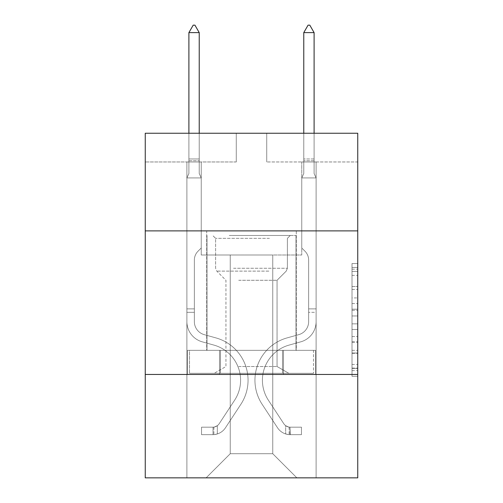 <?xml version="1.0" encoding="UTF-8"?>
<svg xmlns="http://www.w3.org/2000/svg" width="503" height="503" viewBox="0 0 503 503"><rect width="100%" height="100%" fill="white"/><g stroke="black" fill="none" stroke-linecap="round" stroke-linejoin="round"><path stroke-width="0.38" stroke-dasharray="2.52 1.89" d="M352.012 297.921L352.012 315.959L357.752 315.959L357.752 370.642L357.752 269.168L357.752 315.959L352.012 315.959L352.012 267.477L352.012 376.282L352.012 263.528L352.012 368.391L357.752 368.391L352.012 368.391L357.752 368.391L352.012 368.391L352.012 350.346L352.012 376.282L357.752 376.282L357.752 263.528L357.752 368.108L357.752 323.85L352.012 323.85L357.752 323.85L357.752 350.346L357.752 271.419L352.012 271.419L357.752 271.419L357.752 376.282L357.752 269.168L357.752 376.282L352.012 376.282L352.012 263.528L357.752 263.528L357.752 269.168L357.752 263.528L357.752 269.168L357.752 263.528L357.752 267.477L357.752 263.528L352.012 263.528L352.012 271.419L357.752 271.419L352.012 271.419L352.012 297.921L357.752 297.921M296.298 230.883L296.298 350.346L206.702 350.346L296.298 350.346L206.702 350.346L296.298 350.346L296.298 230.883L206.702 230.883L206.702 350.346L206.702 230.883L296.298 230.883M357.752 230.883L145.248 230.883L145.248 133.245L357.752 133.245L266.722 133.245L357.752 133.245L357.752 230.883L145.248 230.883L357.752 230.883L357.752 477.85L145.248 477.85L145.248 374.465L357.752 374.465L145.248 374.465L145.248 230.883M357.752 309.194L357.752 303.554L357.752 309.194L352.012 309.194L352.012 286.503L352.012 353.307L352.012 336.538L357.752 336.538L352.012 336.538L352.012 376.282L357.752 376.282L352.012 376.282L357.752 376.282L352.012 376.282L352.012 263.528L357.752 263.528L352.012 263.528L357.752 263.528L352.012 263.528L352.012 309.194L357.752 309.194M357.752 161.96L357.752 133.245L357.752 161.96L266.722 161.96L357.752 161.96M272.752 255.002L272.752 453.725L296.871 477.85L316.117 477.85L316.117 161.96L301.756 161.96L316.117 161.96L301.756 161.96L316.117 161.96L301.756 161.96L316.117 161.96L301.756 161.96L316.117 161.96L301.756 161.96L316.117 161.96L301.756 161.96L316.117 161.96L301.756 161.96L316.117 161.96L301.756 161.96L316.117 161.96L301.756 161.96L316.117 161.96L316.117 477.85L316.117 161.96L316.117 477.85L316.117 161.96L316.117 477.85L316.117 161.96L316.117 477.85L316.117 161.96L316.117 477.85L316.117 161.96L316.117 477.85L316.117 161.96L316.117 477.85L316.117 161.96L316.117 477.85L316.117 161.96L316.117 477.85L206.129 477.85L296.871 477.85L272.752 453.725L296.871 477.85L272.752 453.725L296.871 477.85L272.752 453.725L296.871 477.85L272.752 453.725L296.871 477.85L272.752 453.725L296.871 477.85L272.752 453.725L296.871 477.85L272.752 453.725L296.871 477.85L272.752 453.725L296.871 477.85L272.752 453.725L230.248 453.725L230.248 255.002L230.248 453.725L230.248 255.002L230.248 453.725L206.129 477.85L230.248 453.725L206.129 477.85L230.248 453.725L230.248 255.002L272.752 255.002L272.752 453.725L296.871 477.85L272.752 453.725L272.752 255.002L272.752 453.725L272.752 255.002L272.752 453.725L272.752 255.002L272.752 453.725L272.752 255.002L272.752 453.725L272.752 255.002L272.752 453.725L272.752 255.002L272.752 453.725L272.752 255.002L272.752 453.725L272.752 255.002L272.752 453.725L272.752 255.002L201.244 255.002L201.244 161.96L186.883 161.96L186.883 477.85L206.129 477.85L186.883 477.85L206.129 477.85L186.883 477.85L206.129 477.85L186.883 477.85L206.129 477.85L186.883 477.85L206.129 477.85L186.883 477.85L206.129 477.85L186.883 477.85L206.129 477.85L186.883 477.85L206.129 477.85L186.883 477.85L206.129 477.85L186.883 477.85L186.883 161.96L186.883 477.85L186.883 161.96L186.883 477.85L186.883 161.96L186.883 477.85L186.883 161.96L186.883 477.85L186.883 161.96L186.883 477.85L186.883 161.96L186.883 477.85L186.883 161.96L186.883 477.85L186.883 161.96L186.883 477.85L186.883 161.96L201.244 161.96L186.883 161.96L201.244 161.96L186.883 161.96L201.244 161.96L186.883 161.96L201.244 161.96L186.883 161.96L201.244 161.96L186.883 161.96L201.244 161.96L186.883 161.96L201.244 161.96L186.883 161.96L201.244 161.96L186.883 161.96L201.244 161.96L201.244 255.002L201.244 161.96L201.244 255.002L201.244 161.96L201.244 255.002L201.244 161.96L201.244 255.002L201.244 161.96L201.244 255.002L201.244 161.96L201.244 255.002L201.244 161.96L201.244 255.002L201.244 161.96L201.244 255.002L201.244 161.96L201.244 255.002L230.248 255.002L201.244 255.002L230.248 255.002L201.244 255.002L230.248 255.002L201.244 255.002L230.248 255.002L201.244 255.002L230.248 255.002L201.244 255.002L230.248 255.002L201.244 255.002L230.248 255.002L201.244 255.002L230.248 255.002L201.244 255.002L230.248 255.002L230.248 453.725L206.129 477.85L230.248 453.725L230.248 255.002L230.248 453.725L206.129 477.85L230.248 453.725L230.248 255.002L230.248 453.725L206.129 477.85L230.248 453.725L230.248 255.002L230.248 453.725L206.129 477.85L230.248 453.725L230.248 255.002L230.248 453.725L206.129 477.85L230.248 453.725L230.248 255.002L230.248 453.725L206.129 477.85L230.248 453.725L230.248 255.002L230.248 453.725L206.129 477.85L230.248 453.725L230.248 255.002L230.248 453.725L206.129 477.85L230.248 453.725L272.752 453.725L272.752 255.002L301.756 255.002L272.752 255.002M236.278 161.96L145.248 161.96L236.278 161.96L236.278 133.245L145.248 133.245L236.278 133.245L236.278 161.96M145.248 161.96L145.248 133.245L145.248 161.96M266.722 161.96L266.722 133.245L266.722 161.96M301.756 161.96L301.756 255.002L301.756 161.96M219.503 374.465L315.5 374.465L187.5 374.465L219.503 374.465L219.503 350.346L187.5 350.346L315.5 350.346L219.503 350.346L219.503 374.465L219.503 350.346L283.497 350.346L283.497 374.465L315.5 374.465L283.497 374.465L283.497 350.346L315.5 350.346L315.5 374.465L315.5 350.346L187.5 350.346L187.5 374.465L187.5 350.346L219.503 350.346L219.503 374.465M145.248 374.465L357.752 374.465M352.012 315.959L357.752 315.959L352.012 315.959M352.012 267.477L352.012 263.528L352.012 267.477L357.752 267.477L352.012 267.477M352.012 353.024L352.012 329.49L352.012 353.024L357.752 353.024L352.012 353.024M352.012 329.49L352.012 323.85L357.752 323.85L352.012 323.85L352.012 329.49L357.752 329.49L352.012 329.49M352.012 286.503L352.012 271.419L352.012 286.503L357.752 286.503L352.012 286.503M352.012 263.528L357.752 263.528L352.012 263.528L352.012 269.168L352.012 263.528L357.752 263.528M352.012 376.282L357.752 376.282L352.012 376.282L352.012 370.642L352.012 376.282M283.497 350.346L283.497 374.465L283.497 350.346M194.353 308.88L194.353 312.325L186.883 312.325L186.883 308.88L186.883 321.637L186.883 177.924L201.244 177.924L201.244 247.998L198.006 251.236A12.481 12.481 0 0 0 194.353 260.057A12.481 12.481 0 0 1 198.006 251.236L201.244 247.998L201.244 177.924L199.232 173.56L199.232 160.715L199.232 173.56L201.244 177.924L201.244 247.998L198.006 251.236A12.481 12.481 0 0 0 194.353 260.057A12.481 12.481 0 0 1 198.006 251.236L201.244 247.998L201.244 177.924L199.232 173.56L199.232 158.973L199.232 173.56L201.244 177.924L201.244 247.998L198.006 251.236A12.481 12.481 0 0 0 194.353 260.057A12.481 12.481 0 0 1 198.006 251.236L201.244 247.998L201.244 177.924L199.232 173.56L199.232 32.62L199.232 173.56L201.244 177.924L201.244 247.998L198.006 251.236A12.481 12.481 0 0 0 194.353 260.057A12.481 12.481 0 0 1 198.006 251.236L201.244 247.998L201.244 177.924L199.232 173.56L199.232 32.62L188.895 32.62L188.895 173.56L186.883 177.924L201.244 177.924L201.244 247.998L198.006 251.236A12.481 12.481 0 0 0 194.353 260.057A12.481 12.481 0 0 1 198.006 251.236L201.244 247.998L201.244 177.924L199.232 173.56L201.244 177.924L201.244 247.998L198.006 251.236A12.481 12.481 0 0 0 194.353 260.057A12.481 12.481 0 0 1 198.006 251.236L201.244 247.998L201.244 177.924L199.232 173.56L199.232 160.715L199.232 173.56L201.244 177.924L201.244 247.998L198.006 251.236A12.481 12.481 0 0 0 194.353 260.057A12.481 12.481 0 0 1 198.006 251.236L201.244 247.998L201.244 177.924L199.232 173.56L199.232 158.973L199.232 173.56L201.244 177.924L201.244 247.998L198.006 251.236A12.481 12.481 0 0 0 194.353 260.057A12.481 12.481 0 0 1 198.006 251.236L201.244 247.998L201.244 177.924L199.232 173.56L199.232 32.62L194.925 25.15L193.202 25.15L194.925 25.15L193.202 25.15L188.895 32.62L199.232 32.62L194.925 25.15L193.202 25.15L188.895 32.62L188.895 158.973L188.895 32.62L199.232 32.62L199.232 173.56L201.244 177.924L201.244 247.998L198.006 251.236A12.481 12.481 0 0 0 194.353 260.057A12.481 12.481 0 0 1 198.006 251.236L201.244 247.998L201.244 177.924L199.232 173.56L199.232 32.62L188.895 32.62L188.895 160.715L188.895 32.62L199.232 32.62L194.925 25.15L193.202 25.15L194.925 25.15L193.202 25.15L188.895 32.62L188.895 173.56L188.895 32.62L199.232 32.62L194.925 25.15L193.202 25.15L188.895 32.62L188.895 173.56L186.883 177.924L188.895 173.56L188.895 32.62L199.232 32.62L199.232 173.56L201.244 177.924L186.883 177.924L201.244 177.924L186.883 177.924L188.895 173.56L186.883 177.924L201.244 177.924L186.883 177.924L188.895 173.56L188.895 160.715L188.895 173.56L186.883 177.924L201.244 177.924L186.883 177.924L188.895 173.56L188.895 158.973L188.895 173.56L186.883 177.924L201.244 177.924L186.883 177.924L188.895 173.56L188.895 32.62L188.895 173.56L186.883 177.924L201.244 177.924L186.883 177.924L188.895 173.56L188.895 32.62L199.232 32.62L188.895 32.62L188.895 173.56L186.883 177.924L201.244 177.924L186.883 177.924L188.895 173.56L188.895 32.62L199.232 32.62L194.925 25.15L193.202 25.15L194.925 25.15L193.202 25.15L188.895 32.62L188.895 173.56L186.883 177.924L201.244 177.924L186.883 177.924L188.895 173.56L188.895 32.62L199.232 32.62L194.925 25.15L193.202 25.15L188.895 32.62L199.232 32.62L199.232 158.973L199.232 32.62L188.895 32.62L193.202 25.15L194.925 25.15L199.232 32.62L194.925 25.15L193.202 25.15L188.895 32.62L199.232 32.62L199.232 160.715L199.232 32.62L194.925 25.15L199.232 32.62L199.232 173.56L199.232 32.62L188.895 32.62L193.202 25.15L188.895 32.62L193.202 25.15L194.925 25.15L199.232 32.62L194.925 25.15L193.202 25.15L188.895 32.62L199.232 32.62L199.232 173.56L201.244 177.924L186.883 177.924L188.895 173.56L186.883 177.924L186.883 321.637A20.963 20.963 0 0 0 202.219 341.826A20.963 20.963 0 0 1 186.883 321.637L186.883 177.924L186.883 321.637A20.963 20.963 0 0 0 202.219 341.826A20.963 20.963 0 0 1 186.883 321.637L186.883 177.924L186.883 321.637A20.963 20.963 0 0 0 202.219 341.826A20.963 20.963 0 0 1 186.883 321.637L186.883 177.924L186.883 321.637A20.963 20.963 0 0 0 202.219 341.826L213.907 345.089L202.219 341.826A20.963 20.963 0 0 1 186.883 321.637L186.883 177.924L186.883 321.637A20.963 20.963 0 0 0 202.219 341.826A20.963 20.963 0 0 1 186.883 321.637L186.883 177.924L186.883 321.637A20.963 20.963 0 0 0 202.219 341.826A20.963 20.963 0 0 1 186.883 321.637L186.883 177.924L186.883 321.637A20.963 20.963 0 0 0 202.219 341.826L213.907 345.089L202.219 341.826A20.963 20.963 0 0 1 186.883 321.637L186.883 177.924L186.883 321.637A20.963 20.963 0 0 0 202.219 341.826A20.963 20.963 0 0 1 186.883 321.637L186.883 177.924L186.883 321.637L186.883 312.325L194.353 312.325L194.353 308.88L186.883 308.88L194.353 308.88L194.353 321.637L194.353 260.057L194.353 321.637A13.499 13.499 0 0 0 204.224 334.64A13.499 13.499 0 0 1 194.353 321.637L194.353 260.057L194.353 321.637L194.353 308.88L186.883 308.88L194.353 308.88L194.353 321.637A13.499 13.499 0 0 0 204.224 334.64A13.499 13.499 0 0 1 194.353 321.637L194.353 260.057L194.353 321.637A13.499 13.499 0 0 0 204.224 334.64A13.499 13.499 0 0 1 194.353 321.637L194.353 260.057L194.353 321.637L194.353 308.88L186.883 308.88L194.353 308.88L194.353 321.637A13.499 13.499 0 0 0 204.224 334.64L215.913 337.897L204.224 334.64A13.499 13.499 0 0 1 194.353 321.637L194.353 260.057L194.353 321.637A13.499 13.499 0 0 0 204.224 334.64A13.499 13.499 0 0 1 194.353 321.637L194.353 260.057L194.353 321.637L194.353 308.88L186.883 308.88L194.353 308.88L194.353 321.637A13.499 13.499 0 0 0 204.224 334.64A13.499 13.499 0 0 1 194.353 321.637L194.353 260.057L194.353 321.637A13.499 13.499 0 0 0 204.224 334.64L215.913 337.897L204.224 334.64A13.499 13.499 0 0 1 194.353 321.637L194.353 260.057L194.353 321.637L194.353 308.88L186.883 308.88M213.021 434.655A15.222 15.222 0 0 0 225.457 427.789L240.855 404.318A43.937 43.937 0 0 0 215.913 337.897L204.224 334.64A13.499 13.499 0 0 1 194.353 321.637A13.499 13.499 0 0 0 204.224 334.64A13.499 13.499 0 0 1 194.353 321.637L194.353 260.057L194.353 321.637A13.499 13.499 0 0 0 204.224 334.64L215.913 337.897A43.937 43.937 0 0 1 240.855 404.318A43.937 43.937 0 0 0 215.913 337.897L204.224 334.64A13.499 13.499 0 0 1 194.353 321.637A13.499 13.499 0 0 0 204.224 334.64A13.499 13.499 0 0 1 194.353 321.637A13.499 13.499 0 0 0 204.224 334.64L215.913 337.897L204.224 334.64A13.499 13.499 0 0 1 194.353 321.637A13.499 13.499 0 0 0 204.224 334.64L215.913 337.897L204.224 334.64A13.499 13.499 0 0 1 194.353 321.637A13.499 13.499 0 0 0 204.224 334.64A13.499 13.499 0 0 1 194.353 321.637A13.499 13.499 0 0 0 204.224 334.64L215.913 337.897A43.937 43.937 0 0 1 240.855 404.318A43.937 43.937 0 0 0 215.913 337.897L204.224 334.64A13.499 13.499 0 0 1 194.353 321.637A13.499 13.499 0 0 0 204.224 334.64L215.913 337.897L204.224 334.64A13.499 13.499 0 0 1 194.353 321.637A13.499 13.499 0 0 0 204.224 334.64A13.499 13.499 0 0 1 194.353 321.637A13.499 13.499 0 0 0 204.224 334.64L215.913 337.897L204.224 334.64A13.499 13.499 0 0 1 194.353 321.637A13.499 13.499 0 0 0 204.224 334.64L215.913 337.897A43.937 43.937 0 0 1 240.855 404.318L225.457 427.789L240.855 404.318A43.937 43.937 0 0 0 215.913 337.897L204.224 334.64L215.913 337.897A43.937 43.937 0 0 1 240.855 404.318A43.937 43.937 0 0 0 215.913 337.897L204.224 334.64L215.913 337.897A43.937 43.937 0 0 1 240.855 404.318A43.937 43.937 0 0 0 215.913 337.897L204.224 334.64L215.913 337.897A43.937 43.937 0 0 1 240.855 404.318L225.457 427.789L240.855 404.318A43.937 43.937 0 0 0 215.913 337.897L204.224 334.64L215.913 337.897A43.937 43.937 0 0 1 240.855 404.318A43.937 43.937 0 0 0 215.913 337.897L204.224 334.64L215.913 337.897A43.937 43.937 0 0 1 240.855 404.318A43.937 43.937 0 0 0 215.913 337.897L204.224 334.64L215.913 337.897A43.937 43.937 0 0 1 240.855 404.318L225.457 427.789A15.222 15.222 0 0 1 217.327 433.951A15.222 15.222 0 0 0 225.457 427.789L240.855 404.318A43.937 43.937 0 0 0 215.913 337.897A43.937 43.937 0 0 1 240.855 404.318A43.937 43.937 0 0 0 215.913 337.897A43.937 43.937 0 0 1 240.855 404.318L225.457 427.789L240.855 404.318A43.937 43.937 0 0 0 215.913 337.897A43.937 43.937 0 0 1 240.855 404.318L225.457 427.789L240.855 404.318A43.937 43.937 0 0 0 215.913 337.897A43.937 43.937 0 0 1 240.855 404.318A43.937 43.937 0 0 0 215.913 337.897A43.937 43.937 0 0 1 240.855 404.318L225.457 427.789A15.222 15.222 0 0 1 217.327 433.951C212.901 434.888 212.901 434.888 217.327 433.951C212.901 434.888 212.901 434.888 217.327 433.951A15.222 15.222 0 0 0 225.457 427.789L240.855 404.318A43.937 43.937 0 0 0 215.913 337.897A43.937 43.937 0 0 1 240.855 404.318L225.457 427.789L240.855 404.318A43.937 43.937 0 0 0 215.913 337.897A43.937 43.937 0 0 1 240.855 404.318A43.937 43.937 0 0 0 215.913 337.897A43.937 43.937 0 0 1 240.855 404.318L225.457 427.789L240.855 404.318A43.937 43.937 0 0 0 215.913 337.897A43.937 43.937 0 0 1 240.855 404.318L225.457 427.789A15.222 15.222 0 0 1 217.327 433.951C212.901 434.888 212.901 434.888 217.327 433.951C212.901 434.888 212.901 434.888 217.327 433.951A15.222 15.222 0 0 0 225.457 427.789L240.855 404.318L225.457 427.789A15.222 15.222 0 0 1 217.327 433.951C212.901 434.888 212.901 434.888 217.327 433.951C212.901 434.888 212.901 434.888 217.327 433.951A15.222 15.222 0 0 0 225.457 427.789L240.855 404.318L225.457 427.789A15.222 15.222 0 0 1 217.327 433.951C212.901 434.888 212.901 434.888 217.327 433.951C212.901 434.888 212.901 434.888 217.327 433.951A15.222 15.222 0 0 0 225.457 427.789L240.855 404.318L225.457 427.789A15.222 15.222 0 0 1 217.327 433.951C212.901 434.888 212.901 434.888 217.327 433.951C212.901 434.888 212.901 434.888 217.327 433.951A15.222 15.222 0 0 0 225.457 427.789L240.855 404.318L225.457 427.789A15.222 15.222 0 0 1 217.327 433.951C212.901 434.888 212.901 434.888 217.327 433.951C212.901 434.888 212.901 434.888 217.327 433.951A15.222 15.222 0 0 0 225.457 427.789L240.855 404.318L225.457 427.789A15.222 15.222 0 0 1 217.327 433.951C212.901 434.888 212.901 434.888 217.327 433.951C212.901 434.888 212.901 434.888 217.327 433.951A15.222 15.222 0 0 0 225.457 427.789L240.855 404.318L225.457 427.789A15.222 15.222 0 0 1 217.327 433.951C212.901 434.888 212.901 434.888 217.327 433.951C212.901 434.888 212.901 434.888 217.327 433.951A15.222 15.222 0 0 0 225.457 427.789A15.222 15.222 0 0 1 213.021 434.655L213.021 427.185A7.752 7.752 0 0 0 219.214 423.689L234.612 400.225A36.474 36.474 0 0 0 213.907 345.089A36.474 36.474 0 0 1 234.612 400.225A36.474 36.474 0 0 0 213.907 345.089L202.219 341.826A20.963 20.963 0 0 1 186.883 321.637A20.963 20.963 0 0 0 202.219 341.826L213.907 345.089L202.219 341.826A20.963 20.963 0 0 1 186.883 321.637A20.963 20.963 0 0 0 202.219 341.826A20.963 20.963 0 0 1 186.883 321.637A20.963 20.963 0 0 0 202.219 341.826L213.907 345.089L202.219 341.826A20.963 20.963 0 0 1 186.883 321.637A20.963 20.963 0 0 0 202.219 341.826L213.907 345.089A36.474 36.474 0 0 1 234.612 400.225A36.474 36.474 0 0 0 213.907 345.089L202.219 341.826A20.963 20.963 0 0 1 186.883 321.637A20.963 20.963 0 0 0 202.219 341.826A20.963 20.963 0 0 1 186.883 321.637A20.963 20.963 0 0 0 202.219 341.826L213.907 345.089L202.219 341.826A20.963 20.963 0 0 1 186.883 321.637A20.963 20.963 0 0 0 202.219 341.826L213.907 345.089L202.219 341.826A20.963 20.963 0 0 1 186.883 321.637A20.963 20.963 0 0 0 202.219 341.826A20.963 20.963 0 0 1 186.883 321.637A20.963 20.963 0 0 0 202.219 341.826L213.907 345.089A36.474 36.474 0 0 1 234.612 400.225L219.214 423.689L234.612 400.225A36.474 36.474 0 0 0 213.907 345.089L202.219 341.826A20.963 20.963 0 0 1 186.883 321.637A20.963 20.963 0 0 0 202.219 341.826L213.907 345.089A36.474 36.474 0 0 1 234.612 400.225A36.474 36.474 0 0 0 213.907 345.089L202.219 341.826L213.907 345.089A36.474 36.474 0 0 1 234.612 400.225A36.474 36.474 0 0 0 213.907 345.089L202.219 341.826L213.907 345.089A36.474 36.474 0 0 1 234.612 400.225L219.214 423.689L234.612 400.225A36.474 36.474 0 0 0 213.907 345.089L202.219 341.826L213.907 345.089A36.474 36.474 0 0 1 234.612 400.225A36.474 36.474 0 0 0 213.907 345.089L202.219 341.826L213.907 345.089A36.474 36.474 0 0 1 234.612 400.225A36.474 36.474 0 0 0 213.907 345.089L202.219 341.826L213.907 345.089A36.474 36.474 0 0 1 234.612 400.225L219.214 423.689A7.752 7.752 0 0 1 217.327 425.683C212.976 427.682 212.976 427.682 217.327 425.683C212.976 427.682 212.976 427.682 217.327 425.683A7.752 7.752 0 0 0 219.214 423.689L234.612 400.225A36.474 36.474 0 0 0 213.907 345.089A36.474 36.474 0 0 1 234.612 400.225A36.474 36.474 0 0 0 213.907 345.089A36.474 36.474 0 0 1 234.612 400.225L219.214 423.689L234.612 400.225A36.474 36.474 0 0 0 213.907 345.089A36.474 36.474 0 0 1 234.612 400.225L219.214 423.689L234.612 400.225A36.474 36.474 0 0 0 213.907 345.089A36.474 36.474 0 0 1 234.612 400.225A36.474 36.474 0 0 0 213.907 345.089A36.474 36.474 0 0 1 234.612 400.225L219.214 423.689A7.752 7.752 0 0 1 217.327 425.683C212.976 427.682 212.976 427.682 217.327 425.683C212.976 427.682 212.976 427.682 217.327 425.683A7.752 7.752 0 0 0 219.214 423.689L234.612 400.225A36.474 36.474 0 0 0 213.907 345.089A36.474 36.474 0 0 1 234.612 400.225L219.214 423.689L234.612 400.225A36.474 36.474 0 0 0 213.907 345.089A36.474 36.474 0 0 1 234.612 400.225A36.474 36.474 0 0 0 213.907 345.089A36.474 36.474 0 0 1 234.612 400.225L219.214 423.689L234.612 400.225A36.474 36.474 0 0 0 213.907 345.089A36.474 36.474 0 0 1 234.612 400.225L219.214 423.689A7.752 7.752 0 0 1 217.327 425.683C212.976 427.682 212.976 427.682 217.327 425.683C212.976 427.682 212.976 427.682 217.327 425.683A7.752 7.752 0 0 0 219.214 423.689L234.612 400.225L219.214 423.689A7.752 7.752 0 0 1 217.327 425.683C212.976 427.682 212.976 427.682 217.327 425.683C212.976 427.682 212.976 427.682 217.327 425.683A7.752 7.752 0 0 0 219.214 423.689L234.612 400.225L219.214 423.689A7.752 7.752 0 0 1 217.327 425.683C212.976 427.682 212.976 427.682 217.327 425.683C212.976 427.682 212.976 427.682 217.327 425.683A7.752 7.752 0 0 0 219.214 423.689L234.612 400.225L219.214 423.689A7.752 7.752 0 0 1 217.327 425.683C212.976 427.682 212.976 427.682 217.327 425.683C212.976 427.682 212.976 427.682 217.327 425.683A7.752 7.752 0 0 0 219.214 423.689L234.612 400.225L219.214 423.689A7.752 7.752 0 0 1 217.327 425.683C212.976 427.682 212.976 427.682 217.327 425.683C212.976 427.682 212.976 427.682 217.327 425.683A7.752 7.752 0 0 0 219.214 423.689L234.612 400.225L219.214 423.689A7.752 7.752 0 0 1 217.327 425.683C212.976 427.682 212.976 427.682 217.327 425.683C212.976 427.682 212.976 427.682 217.327 425.683A7.752 7.752 0 0 0 219.214 423.689L234.612 400.225L219.214 423.689A7.752 7.752 0 0 1 217.327 425.683C212.976 427.682 212.976 427.682 217.327 425.683C212.976 427.682 212.976 427.682 217.327 425.683A7.752 7.752 0 0 0 219.214 423.689A7.752 7.752 0 0 1 213.021 427.185L213.021 434.655L201.533 434.661L213.021 434.655A15.222 15.222 0 0 0 225.457 427.789A15.222 15.222 0 0 1 213.021 434.655L213.021 427.185L201.533 427.192L213.021 427.185A7.752 7.752 0 0 0 219.214 423.689A7.752 7.752 0 0 1 213.021 427.185L213.021 434.655L201.533 434.661L201.533 427.192L201.533 434.661L213.021 434.655A15.222 15.222 0 0 0 225.457 427.789A15.222 15.222 0 0 1 213.021 434.655L213.021 427.185L201.533 427.192L213.021 427.185A7.752 7.752 0 0 0 219.214 423.689A7.752 7.752 0 0 1 213.021 427.185L213.021 434.655L201.533 434.661L201.533 427.192L201.533 434.661L213.021 434.655A15.222 15.222 0 0 0 225.457 427.789A15.222 15.222 0 0 1 213.021 434.655L213.021 427.185L201.533 427.192L213.021 427.185A7.752 7.752 0 0 0 219.214 423.689A7.752 7.752 0 0 1 213.021 427.185L213.021 434.655L201.533 434.661L201.533 427.192L201.533 434.661L213.021 434.655A15.222 15.222 0 0 0 225.457 427.789A15.222 15.222 0 0 1 213.021 434.655L213.021 427.185L201.533 427.192L213.021 427.185A7.752 7.752 0 0 0 219.214 423.689A7.752 7.752 0 0 1 213.021 427.185L213.021 434.655L201.533 434.661L201.533 427.192L201.533 434.661L213.021 434.655A15.222 15.222 0 0 0 225.457 427.789A15.222 15.222 0 0 1 213.021 434.655L213.021 427.185L201.533 427.192L213.021 427.185A7.752 7.752 0 0 0 219.214 423.689A7.752 7.752 0 0 1 213.021 427.185L213.021 434.655L201.533 434.661L201.533 427.192L201.533 434.661L213.021 434.655A15.222 15.222 0 0 0 225.457 427.789A15.222 15.222 0 0 1 213.021 434.655L213.021 427.185L201.533 427.192L213.021 427.185A7.752 7.752 0 0 0 219.214 423.689A7.752 7.752 0 0 1 213.021 427.185L213.021 434.655L201.533 434.661L201.533 427.192L201.533 434.661L213.021 434.655A15.222 15.222 0 0 0 225.457 427.789A15.222 15.222 0 0 1 213.021 434.655L213.021 427.185L201.533 427.192L213.021 427.185A7.752 7.752 0 0 0 219.214 423.689A7.752 7.752 0 0 1 213.021 427.185L213.021 434.655L201.533 434.661L201.533 427.192L201.533 434.661L213.021 434.655A15.222 15.222 0 0 0 225.457 427.789A15.222 15.222 0 0 1 213.021 434.655L213.021 427.185L201.533 427.192L213.021 427.185A7.752 7.752 0 0 0 219.214 423.689A7.752 7.752 0 0 1 213.021 427.185L213.021 434.655L201.533 434.661L201.533 427.192L201.533 434.661L213.021 434.655M314.105 133.245L314.105 173.56L316.117 177.924L316.117 321.637L316.117 177.924L316.117 321.637L316.117 177.924L316.117 321.637L316.117 177.924L316.117 321.637L316.117 177.924L316.117 321.637L316.117 177.924L316.117 321.637L316.117 177.924L316.117 321.637L316.117 177.924L316.117 321.637L316.117 177.924L316.117 321.637L316.117 308.88L308.647 308.88L316.117 308.88L316.117 321.637A20.963 20.963 0 0 1 300.781 341.826A20.963 20.963 0 0 0 316.117 321.637A20.963 20.963 0 0 1 300.781 341.826A20.963 20.963 0 0 0 316.117 321.637L316.117 308.88L316.117 321.637A20.963 20.963 0 0 1 300.781 341.826A20.963 20.963 0 0 0 316.117 321.637L316.117 308.88L308.647 308.88L316.117 308.88L316.117 321.637A20.963 20.963 0 0 1 300.781 341.826A20.963 20.963 0 0 0 316.117 321.637A20.963 20.963 0 0 1 300.781 341.826A20.963 20.963 0 0 0 316.117 321.637L316.117 308.88L316.117 321.637A20.963 20.963 0 0 1 300.781 341.826A20.963 20.963 0 0 0 316.117 321.637L316.117 308.88L308.647 308.88L316.117 308.88L316.117 321.637A20.963 20.963 0 0 1 300.781 341.826A20.963 20.963 0 0 0 316.117 321.637A20.963 20.963 0 0 1 300.781 341.826A20.963 20.963 0 0 0 316.117 321.637L316.117 308.88L316.117 321.637A20.963 20.963 0 0 1 300.781 341.826A20.963 20.963 0 0 0 316.117 321.637A20.963 20.963 0 0 1 300.781 341.826L289.093 345.089L300.781 341.826A20.963 20.963 0 0 0 316.117 321.637L316.117 308.88L308.647 308.88L308.647 321.637A13.499 13.499 0 0 1 298.776 334.64A13.499 13.499 0 0 0 308.647 321.637L308.647 308.88L308.647 321.637A13.499 13.499 0 0 1 298.776 334.64A13.499 13.499 0 0 0 308.647 321.637A13.499 13.499 0 0 1 298.776 334.64A13.499 13.499 0 0 0 308.647 321.637L308.647 308.88L308.647 321.637A13.499 13.499 0 0 1 298.776 334.64A13.499 13.499 0 0 0 308.647 321.637L308.647 308.88L308.647 321.637A13.499 13.499 0 0 1 298.776 334.64A13.499 13.499 0 0 0 308.647 321.637A13.499 13.499 0 0 1 298.776 334.64A13.499 13.499 0 0 0 308.647 321.637L308.647 308.88L308.647 321.637A13.499 13.499 0 0 1 298.776 334.64A13.499 13.499 0 0 0 308.647 321.637A13.499 13.499 0 0 1 298.776 334.64L287.087 337.897L298.776 334.64A13.499 13.499 0 0 0 308.647 321.637L308.647 308.88L308.647 321.637A13.499 13.499 0 0 1 298.776 334.64L287.087 337.897L298.776 334.64A13.499 13.499 0 0 0 308.647 321.637A13.499 13.499 0 0 1 298.776 334.64L287.087 337.897L298.776 334.64A13.499 13.499 0 0 0 308.647 321.637A13.499 13.499 0 0 1 298.776 334.64L287.087 337.897L298.776 334.64A13.499 13.499 0 0 0 308.647 321.637L308.647 308.88L308.647 321.637A13.499 13.499 0 0 1 298.776 334.64L287.087 337.897L298.776 334.64A13.499 13.499 0 0 0 308.647 321.637A13.499 13.499 0 0 1 298.776 334.64L287.087 337.897A43.937 43.937 0 0 0 262.145 404.318A43.937 43.937 0 0 1 287.087 337.897L298.776 334.64A13.499 13.499 0 0 0 308.647 321.637A13.499 13.499 0 0 1 298.776 334.64L287.087 337.897A43.937 43.937 0 0 0 262.145 404.318A43.937 43.937 0 0 1 287.087 337.897A43.937 43.937 0 0 0 262.145 404.318A43.937 43.937 0 0 1 287.087 337.897L298.776 334.64L287.087 337.897A43.937 43.937 0 0 0 262.145 404.318A43.937 43.937 0 0 1 287.087 337.897L298.776 334.64L287.087 337.897A43.937 43.937 0 0 0 262.145 404.318A43.937 43.937 0 0 1 287.087 337.897A43.937 43.937 0 0 0 262.145 404.318A43.937 43.937 0 0 1 287.087 337.897L298.776 334.64A13.499 13.499 0 0 0 308.647 321.637L308.647 308.88L308.647 321.637A13.499 13.499 0 0 1 298.776 334.64L287.087 337.897A43.937 43.937 0 0 0 262.145 404.318A43.937 43.937 0 0 1 287.087 337.897L298.776 334.64L287.087 337.897A43.937 43.937 0 0 0 262.145 404.318A43.937 43.937 0 0 1 287.087 337.897A43.937 43.937 0 0 0 262.145 404.318A43.937 43.937 0 0 1 287.087 337.897L298.776 334.64L287.087 337.897A43.937 43.937 0 0 0 262.145 404.318L277.543 427.789L262.145 404.318A43.937 43.937 0 0 1 287.087 337.897A43.937 43.937 0 0 0 262.145 404.318L277.543 427.789L262.145 404.318A43.937 43.937 0 0 1 287.087 337.897A43.937 43.937 0 0 0 262.145 404.318L277.543 427.789L262.145 404.318A43.937 43.937 0 0 1 287.087 337.897L298.776 334.64A13.499 13.499 0 0 0 308.647 321.637A13.499 13.499 0 0 1 298.776 334.64L287.087 337.897A43.937 43.937 0 0 0 262.145 404.318L277.543 427.789L262.145 404.318A43.937 43.937 0 0 1 287.087 337.897A43.937 43.937 0 0 0 262.145 404.318L277.543 427.789L262.145 404.318A43.937 43.937 0 0 1 287.087 337.897A43.937 43.937 0 0 0 262.145 404.318L277.543 427.789A15.222 15.222 0 0 0 285.673 433.951C290.099 434.888 290.099 434.888 285.673 433.951C290.099 434.888 290.099 434.888 285.673 433.951A15.222 15.222 0 0 1 277.543 427.789L262.145 404.318L277.543 427.789A15.222 15.222 0 0 0 289.98 434.655A15.222 15.222 0 0 1 277.543 427.789A15.222 15.222 0 0 0 285.673 433.951C290.099 434.888 290.099 434.888 285.673 433.951C290.099 434.888 290.099 434.888 285.673 433.951A15.222 15.222 0 0 1 277.543 427.789L262.145 404.318A43.937 43.937 0 0 1 287.087 337.897L298.776 334.64L287.087 337.897A43.937 43.937 0 0 0 262.145 404.318L277.543 427.789A15.222 15.222 0 0 0 289.98 434.655A15.222 15.222 0 0 1 277.543 427.789A15.222 15.222 0 0 0 285.673 433.951C290.099 434.888 290.099 434.888 285.673 433.951C290.099 434.888 290.099 434.888 285.673 433.951A15.222 15.222 0 0 1 277.543 427.789L262.145 404.318L277.543 427.789A15.222 15.222 0 0 0 289.98 434.655A15.222 15.222 0 0 1 277.543 427.789A15.222 15.222 0 0 0 285.673 433.951C290.099 434.888 290.099 434.888 285.673 433.951C290.099 434.888 290.099 434.888 285.673 433.951A15.222 15.222 0 0 1 277.543 427.789L262.145 404.318L277.543 427.789A15.222 15.222 0 0 0 289.98 434.655A15.222 15.222 0 0 1 277.543 427.789A15.222 15.222 0 0 0 285.673 433.951C290.099 434.888 290.099 434.888 285.673 433.951C290.099 434.888 290.099 434.888 285.673 433.951A15.222 15.222 0 0 1 277.543 427.789L262.145 404.318A43.937 43.937 0 0 1 287.087 337.897A43.937 43.937 0 0 0 262.145 404.318L277.543 427.789A15.222 15.222 0 0 0 289.98 434.655A15.222 15.222 0 0 1 277.543 427.789A15.222 15.222 0 0 0 285.673 433.951C290.099 434.888 290.099 434.888 285.673 433.951C290.099 434.888 290.099 434.888 285.673 433.951A15.222 15.222 0 0 1 277.543 427.789L262.145 404.318L277.543 427.789A15.222 15.222 0 0 0 289.98 434.655A15.222 15.222 0 0 1 277.543 427.789A15.222 15.222 0 0 0 285.673 433.951C290.099 434.888 290.099 434.888 285.673 433.951C290.099 434.888 290.099 434.888 285.673 433.951A15.222 15.222 0 0 1 277.543 427.789L262.145 404.318L277.543 427.789A15.222 15.222 0 0 0 289.98 434.655A15.222 15.222 0 0 1 277.543 427.789A15.222 15.222 0 0 0 285.673 433.951C290.099 434.888 290.099 434.888 285.673 433.951C290.099 434.888 290.099 434.888 285.673 433.951A15.222 15.222 0 0 1 277.543 427.789L262.145 404.318A43.937 43.937 0 0 1 287.087 337.897A43.937 43.937 0 0 0 262.145 404.318L277.543 427.789A15.222 15.222 0 0 0 289.98 434.655A15.222 15.222 0 0 1 277.543 427.789A15.222 15.222 0 0 0 285.673 433.951C290.099 434.888 290.099 434.888 285.673 433.951C290.099 434.888 290.099 434.888 285.673 433.951A15.222 15.222 0 0 1 277.543 427.789L262.145 404.318L277.543 427.789A15.222 15.222 0 0 0 289.98 434.655L301.467 434.661L289.98 434.655A15.222 15.222 0 0 1 277.543 427.789L262.145 404.318A43.937 43.937 0 0 1 287.087 337.897L298.776 334.64A13.499 13.499 0 0 0 308.647 321.637L308.647 308.88L308.647 312.325L308.647 308.88L316.117 308.88L316.117 321.637A20.963 20.963 0 0 1 300.781 341.826L289.093 345.089L300.781 341.826A20.963 20.963 0 0 0 316.117 321.637A20.963 20.963 0 0 1 300.781 341.826L289.093 345.089L300.781 341.826A20.963 20.963 0 0 0 316.117 321.637A20.963 20.963 0 0 1 300.781 341.826L289.093 345.089L300.781 341.826A20.963 20.963 0 0 0 316.117 321.637L316.117 312.325L316.117 321.637A20.963 20.963 0 0 1 300.781 341.826L289.093 345.089L300.781 341.826A20.963 20.963 0 0 0 316.117 321.637A20.963 20.963 0 0 1 300.781 341.826L289.093 345.089A36.474 36.474 0 0 0 268.388 400.225A36.474 36.474 0 0 1 289.093 345.089A36.474 36.474 0 0 0 268.388 400.225A36.474 36.474 0 0 1 289.093 345.089L300.781 341.826A20.963 20.963 0 0 0 316.117 321.637A20.963 20.963 0 0 1 300.781 341.826L289.093 345.089A36.474 36.474 0 0 0 268.388 400.225A36.474 36.474 0 0 1 289.093 345.089L300.781 341.826L289.093 345.089A36.474 36.474 0 0 0 268.388 400.225A36.474 36.474 0 0 1 289.093 345.089A36.474 36.474 0 0 0 268.388 400.225A36.474 36.474 0 0 1 289.093 345.089L300.781 341.826L289.093 345.089A36.474 36.474 0 0 0 268.388 400.225A36.474 36.474 0 0 1 289.093 345.089L300.781 341.826A20.963 20.963 0 0 0 316.117 321.637A20.963 20.963 0 0 1 300.781 341.826L289.093 345.089A36.474 36.474 0 0 0 268.388 400.225A36.474 36.474 0 0 1 289.093 345.089A36.474 36.474 0 0 0 268.388 400.225A36.474 36.474 0 0 1 289.093 345.089L300.781 341.826L289.093 345.089A36.474 36.474 0 0 0 268.388 400.225A36.474 36.474 0 0 1 289.093 345.089A36.474 36.474 0 0 0 268.388 400.225L283.786 423.689L268.388 400.225A36.474 36.474 0 0 1 289.093 345.089L300.781 341.826L289.093 345.089A36.474 36.474 0 0 0 268.388 400.225L283.786 423.689L268.388 400.225A36.474 36.474 0 0 1 289.093 345.089A36.474 36.474 0 0 0 268.388 400.225L283.786 423.689L268.388 400.225A36.474 36.474 0 0 1 289.093 345.089A36.474 36.474 0 0 0 268.388 400.225L283.786 423.689L268.388 400.225A36.474 36.474 0 0 1 289.093 345.089L300.781 341.826A20.963 20.963 0 0 0 316.117 321.637A20.963 20.963 0 0 1 300.781 341.826L289.093 345.089A36.474 36.474 0 0 0 268.388 400.225L283.786 423.689L268.388 400.225A36.474 36.474 0 0 1 289.093 345.089A36.474 36.474 0 0 0 268.388 400.225L283.786 423.689A7.752 7.752 0 0 0 285.673 425.683C290.024 427.682 290.024 427.682 285.673 425.683C290.024 427.682 290.024 427.682 285.673 425.683A7.752 7.752 0 0 1 283.786 423.689L268.388 400.225L283.786 423.689A7.752 7.752 0 0 0 289.98 427.185A7.752 7.752 0 0 1 283.786 423.689A7.752 7.752 0 0 0 285.673 425.683C290.024 427.682 290.024 427.682 285.673 425.683C290.024 427.682 290.024 427.682 285.673 425.683A7.752 7.752 0 0 1 283.786 423.689L268.388 400.225A36.474 36.474 0 0 1 289.093 345.089A36.474 36.474 0 0 0 268.388 400.225L283.786 423.689A7.752 7.752 0 0 0 289.98 427.185A7.752 7.752 0 0 1 283.786 423.689A7.752 7.752 0 0 0 285.673 425.683C290.024 427.682 290.024 427.682 285.673 425.683C290.024 427.682 290.024 427.682 285.673 425.683A7.752 7.752 0 0 1 283.786 423.689L268.388 400.225L283.786 423.689A7.752 7.752 0 0 0 289.98 427.185A7.752 7.752 0 0 1 283.786 423.689A7.752 7.752 0 0 0 285.673 425.683C290.024 427.682 290.024 427.682 285.673 425.683C290.024 427.682 290.024 427.682 285.673 425.683A7.752 7.752 0 0 1 283.786 423.689L268.388 400.225L283.786 423.689A7.752 7.752 0 0 0 289.98 427.185A7.752 7.752 0 0 1 283.786 423.689A7.752 7.752 0 0 0 285.673 425.683C290.024 427.682 290.024 427.682 285.673 425.683C290.024 427.682 290.024 427.682 285.673 425.683A7.752 7.752 0 0 1 283.786 423.689L268.388 400.225A36.474 36.474 0 0 1 289.093 345.089L300.781 341.826L289.093 345.089A36.474 36.474 0 0 0 268.388 400.225L283.786 423.689A7.752 7.752 0 0 0 289.98 427.185A7.752 7.752 0 0 1 283.786 423.689A7.752 7.752 0 0 0 285.673 425.683C290.024 427.682 290.024 427.682 285.673 425.683C290.024 427.682 290.024 427.682 285.673 425.683A7.752 7.752 0 0 1 283.786 423.689L268.388 400.225L283.786 423.689A7.752 7.752 0 0 0 289.98 427.185A7.752 7.752 0 0 1 283.786 423.689A7.752 7.752 0 0 0 285.673 425.683C290.024 427.682 290.024 427.682 285.673 425.683C290.024 427.682 290.024 427.682 285.673 425.683A7.752 7.752 0 0 1 283.786 423.689L268.388 400.225L283.786 423.689A7.752 7.752 0 0 0 289.98 427.185A7.752 7.752 0 0 1 283.786 423.689A7.752 7.752 0 0 0 285.673 425.683C290.024 427.682 290.024 427.682 285.673 425.683C290.024 427.682 290.024 427.682 285.673 425.683A7.752 7.752 0 0 1 283.786 423.689L268.388 400.225A36.474 36.474 0 0 1 289.093 345.089A36.474 36.474 0 0 0 268.388 400.225L283.786 423.689A7.752 7.752 0 0 0 289.98 427.185A7.752 7.752 0 0 1 283.786 423.689A7.752 7.752 0 0 0 285.673 425.683A7.752 7.752 0 0 1 283.786 423.689L268.388 400.225L283.786 423.689A7.752 7.752 0 0 0 289.98 427.185L301.467 427.192L301.467 434.661L301.467 427.192L289.98 427.185L290.269 434.661L301.467 434.661L289.98 434.655L289.98 427.185L301.467 427.192L301.467 434.661L301.467 427.192L289.98 427.185L290.269 434.661L301.467 434.661L289.98 434.655L289.98 427.185L301.467 427.192L301.467 434.661L301.467 427.192L289.98 427.185L290.269 434.661L301.467 434.661L289.98 434.655L289.98 427.185L301.467 427.192L301.467 434.661L301.467 427.192L289.98 427.185L290.269 434.661L301.467 434.661L289.98 434.655L289.98 427.185L301.467 427.192L301.467 434.661L301.467 427.192L289.98 427.185L290.269 434.661L301.467 434.661L289.98 434.655L289.98 427.185L301.467 427.192L301.467 434.661L301.467 427.192L289.98 427.185L290.269 434.661L301.467 434.661L289.98 434.655L289.98 427.185L301.467 427.192L301.467 434.661L301.467 427.192L289.98 427.185L290.269 434.661L301.467 434.661L289.98 434.655L289.98 427.185L301.467 427.192L301.467 434.661L301.467 427.192L289.98 427.185L290.269 434.661L301.467 434.661L289.98 434.655L289.98 427.185L301.467 427.192L289.98 427.185L289.98 434.655L289.98 427.185A7.752 7.752 0 0 1 283.786 423.689L268.388 400.225A36.474 36.474 0 0 1 289.093 345.089L300.781 341.826A20.963 20.963 0 0 0 316.117 321.637L316.117 177.924L301.756 177.924L301.756 247.998L304.994 251.236A12.481 12.481 0 0 1 308.647 260.057A12.481 12.481 0 0 0 304.994 251.236L301.756 247.998L301.756 177.924L303.768 173.56L303.768 160.715L303.768 173.56L301.756 177.924L301.756 247.998L304.994 251.236A12.481 12.481 0 0 1 308.647 260.057A12.481 12.481 0 0 0 304.994 251.236L301.756 247.998L301.756 177.924L303.768 173.56L303.768 158.973L303.768 173.56L301.756 177.924L301.756 247.998L304.994 251.236A12.481 12.481 0 0 1 308.647 260.057A12.481 12.481 0 0 0 304.994 251.236L301.756 247.998L301.756 177.924L303.768 173.56L303.768 32.62L303.768 173.56L301.756 177.924L301.756 247.998L304.994 251.236A12.481 12.481 0 0 1 308.647 260.057A12.481 12.481 0 0 0 304.994 251.236L301.756 247.998L301.756 177.924L303.768 173.56L303.768 32.62L314.105 32.62L314.105 173.56L316.117 177.924L301.756 177.924L301.756 247.998L304.994 251.236A12.481 12.481 0 0 1 308.647 260.057A12.481 12.481 0 0 0 304.994 251.236L301.756 247.998L301.756 177.924L303.768 173.56L301.756 177.924L301.756 247.998L304.994 251.236A12.481 12.481 0 0 1 308.647 260.057A12.481 12.481 0 0 0 304.994 251.236L301.756 247.998L301.756 177.924L303.768 173.56L303.768 160.715L303.768 173.56L301.756 177.924L301.756 247.998L304.994 251.236A12.481 12.481 0 0 1 308.647 260.057A12.481 12.481 0 0 0 304.994 251.236L301.756 247.998L301.756 177.924L303.768 173.56L303.768 158.973L303.768 173.56L301.756 177.924L301.756 247.998L304.994 251.236A12.481 12.481 0 0 1 308.647 260.057A12.481 12.481 0 0 0 304.994 251.236L301.756 247.998L301.756 177.924L303.768 173.56L303.768 32.62L308.075 25.15L309.798 25.15L308.075 25.15L309.798 25.15L314.105 32.62L303.768 32.62L308.075 25.15L309.798 25.15L314.105 32.62L314.105 158.973L314.105 32.62L303.768 32.62L303.768 173.56L301.756 177.924L301.756 247.998L304.994 251.236A12.481 12.481 0 0 1 308.647 260.057A12.481 12.481 0 0 0 304.994 251.236L301.756 247.998L301.756 177.924L303.768 173.56L303.768 32.62L314.105 32.62L314.105 160.715L314.105 32.62L303.768 32.62L308.075 25.15L309.798 25.15L308.075 25.15L309.798 25.15L314.105 32.62L314.105 173.56L314.105 32.62L303.768 32.62L308.075 25.15L309.798 25.15L314.105 32.62L314.105 173.56L316.117 177.924L314.105 173.56L314.105 32.62L303.768 32.62L303.768 173.56L301.756 177.924L316.117 177.924L301.756 177.924L316.117 177.924L314.105 173.56L316.117 177.924L301.756 177.924L316.117 177.924L314.105 173.56L314.105 160.715L314.105 173.56L316.117 177.924L301.756 177.924L316.117 177.924L314.105 173.56L314.105 158.973L314.105 173.56L316.117 177.924L301.756 177.924L316.117 177.924L314.105 173.56L314.105 32.62L314.105 173.56L316.117 177.924L301.756 177.924L316.117 177.924L314.105 173.56L314.105 32.62L303.768 32.62L314.105 32.62L314.105 173.56L316.117 177.924L301.756 177.924L316.117 177.924L314.105 173.56L314.105 32.62L303.768 32.62L308.075 25.15L309.798 25.15L308.075 25.15L309.798 25.15L314.105 32.62L314.105 173.56L316.117 177.924L301.756 177.924L316.117 177.924L314.105 173.56L314.105 32.62L303.768 32.62L308.075 25.15L309.798 25.15L314.105 32.62L314.105 173.56L316.117 177.924L301.756 177.924L303.768 173.56L303.768 32.62L303.768 173.56L303.768 32.62L314.105 32.62L309.798 25.15L314.105 32.62L303.768 32.62L308.075 25.15L303.768 32.62L303.768 160.715L303.768 32.62L308.075 25.15L309.798 25.15L314.105 32.62L309.798 25.15L308.075 25.15L303.768 32.62L303.768 160.715L303.768 32.62L314.105 32.62L309.798 25.15L314.105 32.62L303.768 32.62L308.075 25.15L303.768 32.62L303.768 133.245M308.647 321.637L308.647 260.057L308.647 321.637A13.499 13.499 0 0 1 298.776 334.64A13.499 13.499 0 0 0 308.647 321.637A13.499 13.499 0 0 1 298.776 334.64A13.499 13.499 0 0 0 308.647 321.637M232.116 235.473L290.269 235.473L232.116 235.473M269.451 238.347L215.605 238.347L269.451 238.347M232.832 373.32L288.835 373.32L232.832 373.32M238.724 366.524L277.059 366.524L238.724 366.524M238.724 280.278L277.059 280.278L238.724 280.278M229.242 235.473L296.009 235.473L229.242 235.473M229.242 350.346L296.009 350.346L229.242 350.346M220.496 350.346L313.507 350.346L189.493 350.346L220.496 350.346L220.496 373.32L313.507 373.32L189.493 373.32L313.507 373.32L189.493 373.32L220.496 373.32L220.496 350.346L282.504 350.346L282.504 373.32L282.504 350.346L313.507 350.346L313.507 373.32L313.507 350.346L189.493 350.346L189.493 373.32L189.493 350.346L220.496 350.346L220.496 373.32L220.496 350.346M282.504 350.346L282.504 373.32L282.504 350.346M199.232 32.62L194.925 25.15L199.232 32.62L199.232 158.973L199.232 32.62L188.895 32.62L193.202 25.15L188.895 32.62L193.202 25.15L194.925 25.15L199.232 32.62L194.925 25.15L199.232 32.62L199.232 133.245M314.105 32.62L309.798 25.15L308.075 25.15L303.768 32.62L308.075 25.15L309.798 25.15L314.105 32.62L309.798 25.15L314.105 32.62L303.768 32.62L303.768 158.973L303.768 32.62L308.075 25.15L303.768 32.62L314.105 32.62L309.798 25.15L308.075 25.15L303.768 32.62M188.895 32.62L193.202 25.15L188.895 32.62L188.895 173.56L188.895 158.973L199.232 158.973L188.895 158.973L199.232 158.973L188.895 158.973L199.232 158.973L188.895 158.973L199.232 158.973L188.895 158.973L199.232 158.973L188.895 158.973L199.232 158.973L188.895 158.973L199.232 158.973L188.895 158.973L199.232 158.973L188.895 158.973L199.232 158.973L188.895 158.973L188.895 133.245M201.533 427.192L212.731 427.192L201.533 427.192L201.533 434.661L201.533 427.192M217.327 433.951C212.901 434.888 212.901 434.888 217.327 433.951C212.901 434.888 212.901 434.888 217.327 433.951L217.327 425.683L217.327 433.951M316.117 312.325L316.117 308.88L316.117 312.325L308.647 312.325L316.117 312.325M308.647 308.88L316.117 308.88M285.673 425.683C290.024 427.682 290.024 427.682 285.673 425.683C290.024 427.682 290.024 427.682 285.673 425.683L285.673 433.951L285.673 425.683M301.467 434.661L301.467 427.192L301.467 434.661M352.012 350.346L357.752 350.346L352.012 350.346M352.012 341.889L357.752 341.889M352.012 289.464L357.752 289.464L352.012 289.464M352.012 269.168L357.752 269.168M352.012 370.642L357.752 370.642M352.012 364.442L357.752 364.442M352.012 275.367L357.752 275.367M352.012 310.32L357.752 310.32L352.012 310.32M352.012 342.172L357.752 342.172L352.012 342.172M352.012 353.307L357.752 353.307L352.012 353.307M352.012 303.554L357.752 303.554L352.012 303.554M188.895 160.715L199.232 160.715L188.895 160.715M314.105 160.715L303.768 160.715L314.105 160.715M314.105 158.973L303.768 158.973L314.105 158.973M194.353 312.325L186.883 312.325L194.353 312.325M233.549 268.269L287.395 268.269L233.549 268.269M268.86 271.117L216.78 271.117L268.86 271.117M352.012 368.108L357.752 368.108M352.012 368.391L357.752 368.391M352.012 271.419L357.752 271.419M213.882 427.11L213.882 434.617M289.118 427.11L289.118 434.617M287.395 238.347L290.269 235.473L287.395 238.347L287.395 268.269L286.22 271.117L277.059 280.278L277.059 366.524L288.835 373.32L277.059 366.524L277.059 280.278L286.22 271.117L287.395 268.269L287.395 238.347M206.991 235.473L206.991 350.346L206.991 235.473M296.009 235.473L296.009 350.346L296.009 235.473M215.605 268.269L215.605 238.347L212.731 235.473L215.605 238.347L215.605 268.269L216.78 271.117L225.941 280.278L225.941 366.524L214.165 373.32L225.941 366.524L225.941 280.278L216.78 271.117L215.605 268.269"/><path stroke-width="0.75" d="M145.248 230.883L357.752 230.883L357.752 133.245L145.248 133.245L145.248 477.85L357.752 477.85L357.752 374.465L145.248 374.465M357.752 374.465L357.752 230.883M199.232 32.62L194.925 25.15L193.202 25.15L188.895 32.62L199.232 32.62L199.232 133.245M188.895 32.62L188.895 133.245M308.075 25.15L309.798 25.15L314.105 32.62L303.768 32.62L308.075 25.15M314.105 133.245L314.105 32.62M303.768 133.245L303.768 32.62"/></g></svg>
